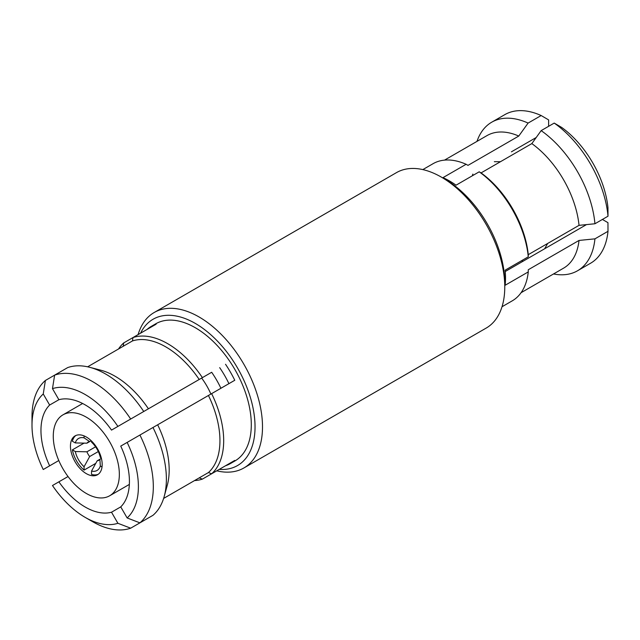 <?xml version="1.0" encoding="UTF-8"?>
<svg xmlns="http://www.w3.org/2000/svg" width="640" height="640" viewBox="0 0 640 640"><rect width="100%" height="100%" fill="white"/><g stroke="black" fill="none" stroke-linecap="round" stroke-linejoin="round"><path stroke-width="0.96" d="M138.104 334.608A89.744 51.816 60 0 1 154.176 312.512A89.744 51.816 60 0 1 199.048 316.96A89.744 51.816 60 0 1 257.672 396.04A89.744 51.816 60 0 1 243.92 467.952A89.744 51.816 60 0 1 216.752 470.824M504.768 287L504.768 282.696A84.464 48.768 60 0 0 445.04 179.248L441.304 177.088A89.744 51.816 60 0 1 441.312 177.088A89.744 51.816 60 0 1 504.768 287A89.744 51.816 60 0 1 486.176 328.088L243.92 467.952M602.4 219.448L607.952 222.656L608 231.304L594.936 238.848L579.032 240.44L528.264 269.752L528.272 271.912A79.184 45.72 60 0 1 512.256 300.84L502.016 306.752M528.272 271.912L505.128 285.272A79.184 45.72 60 0 0 505.128 270.184L528.272 256.824L528.264 254.664L579.032 225.352L594.936 223.76L608 216.216L607.952 207.568A75.224 43.432 60 0 0 561.696 127.448L554.224 123.08L541.16 130.624L531.832 143.6L481.064 172.912L479.2 171.816A79.184 45.72 60 0 1 528.272 256.824M479.2 171.816L456.056 185.184A79.184 45.72 60 0 0 449.52 180.968A79.184 45.72 60 0 0 442.984 177.64L466.128 164.28L468 165.368L518.768 136.056L528.096 123.08L541.16 115.536L548.624 119.904L548.624 126.312M140.584 333.176A84.464 48.768 60 0 1 195.312 323.424A84.464 48.768 60 0 1 253.776 412.032A84.464 48.768 60 0 1 219.232 469.392M148.424 408.792A76.544 44.192 60 0 0 115.056 376.224A76.544 44.192 60 0 0 100.752 370.192L89.696 367.304A85.784 49.528 60 0 0 67.704 367.584L54.632 375.128L52.48 388.64L58.88 399.72A62.56 36.12 60 0 1 85.192 404.888A62.56 36.12 60 0 1 111.512 430.104L211.28 372.504A67.568 39.016 60 0 0 211.28 372.496M52.48 388.64A75.224 43.432 60 0 1 85.192 394.544A75.224 43.432 60 0 1 117.904 426.416M58.792 460.536L43.248 469.52A75.224 43.432 60 0 1 32 425.256A75.224 43.432 60 0 1 43.248 393.976L45.4 380.464L54.632 375.128A85.784 49.528 60 0 1 92.656 381.616A85.784 49.528 60 0 1 130.68 419.032M89.696 367.304A85.784 49.528 60 0 1 105.72 374.072A85.784 49.528 60 0 1 143.744 411.488M146.888 329.536A79.184 45.72 -120 0 1 151.24 326.4A79.184 45.72 -120 0 1 156.128 324.2L132.984 337.56L132.448 340.944A76.544 44.192 60 0 1 165.824 346.912A76.544 44.192 60 0 1 199.2 379.48M132.448 340.944L87.64 366.816M123.208 346.272L123.744 342.896L132.984 337.56A79.184 45.72 60 0 1 167.688 343.68A79.184 45.72 60 0 1 202.392 377.632M225.536 364.272A79.184 45.72 -120 0 1 234.776 380.272L211.632 393.632A79.184 45.72 60 0 1 211.632 473.776L234.776 460.416A79.184 45.72 -120 0 1 230.424 463.552A79.184 45.72 -120 0 1 225.536 465.752L202.392 479.112A79.184 45.72 60 0 1 194.544 480.576M151.24 326.4L155.72 323.808A79.184 45.72 60 0 1 195.312 327.736A79.184 45.72 60 0 1 247.04 397.512A79.184 45.72 60 0 1 234.904 460.968L230.424 463.552M95.824 463.32L84.072 470.104L84.072 466.76L89.672 456.536L98.312 451.552M89.672 456.536A10.56 6.096 60 0 1 86.936 451.8L75.288 451.536A18.48 10.664 60 0 0 84.072 466.76M95.576 446.816L86.936 451.8M86.936 443.184L91.208 440.72L89.672 441.6L84.072 437.848A18.48 10.664 60 0 0 75.288 442.92L86.936 443.184A10.56 6.096 60 0 1 88.128 442.08A10.56 6.096 60 0 1 89.672 441.6M75.288 442.92L72.384 441.248A22.432 12.952 60 0 1 75.864 435.504M101.92 461.056A22.432 12.952 -120 0 0 91.04 440.568A22.432 12.952 -120 0 0 75.096 435.888A22.432 12.952 -120 0 0 70.704 449.584A22.432 12.952 -120 0 0 81.584 470.072A22.432 12.952 -120 0 0 97.528 474.752A22.432 12.952 -120 0 0 101.92 461.056M53.808 443.376A46.72 26.976 -120 0 0 76.464 486.04A46.72 26.976 -120 0 0 109.672 495.776A46.72 26.976 -120 0 0 118.816 467.264A46.72 26.976 -120 0 0 96.168 424.592A46.72 26.976 -120 0 0 62.952 414.856A46.72 26.976 -120 0 0 53.808 443.376M220.92 388.272A66.52 38.4 -120 0 0 211.68 372.272M210.888 394.064A46.72 26.976 -120 0 0 201.648 378.064M84.072 470.104A22.432 12.952 60 0 1 72.384 449.864L84.136 443.08M98.256 474.272A22.432 12.952 60 0 1 91.536 474.416L91.536 471.072A18.48 10.664 60 0 0 100.328 465.992L99.872 459.264L101.408 458.384M100.328 465.992L102.016 466.976M97.136 460.848A10.56 6.096 60 0 0 98.688 460.368A10.56 6.096 60 0 0 99.872 459.264L97.136 460.848L91.536 471.072M72.384 449.864L75.288 451.536M84.072 435.888L84.072 437.848M101.296 457.936L100.328 457.376A18.48 10.664 60 0 0 91.536 442.152L91.536 441.04M219.68 367.648A67.568 39.016 60 0 1 228.92 383.656M45.4 468.272L43.248 469.52M120.744 506.88A62.56 36.12 60 0 0 120.744 446.104L127.144 442.416A75.224 43.432 60 0 1 127.144 517.952L120.744 506.88L111.512 512.216L117.904 523.288A75.224 43.432 60 0 1 85.192 517.384A75.224 43.432 60 0 1 52.48 485.52L68.032 476.544M143.744 520.64L130.68 528.184L117.904 523.288M202.392 479.112L199.2 477.888L163.624 498.424L208.432 472.552L211.632 473.776M127.144 517.952L139.92 522.848L152.984 515.304A85.784 49.528 60 0 0 164.224 496.4A85.784 49.528 60 0 0 152.984 427.496L127.144 442.416M211.632 393.632L152.984 427.496M43.248 393.976L49.64 405.048L58.88 399.72M49.64 465.824A62.56 36.12 60 0 1 49.64 405.048M32 425.256L32 416.632A85.784 49.528 60 0 1 45.4 380.464M118.56 348.96A79.184 45.72 60 0 1 123.744 342.896M130.68 528.184A85.784 49.528 60 0 1 92.656 521.696L85.192 517.384M111.512 512.216A62.56 36.12 60 0 1 58.88 481.824M208.432 395.48A76.544 44.192 60 0 1 208.432 472.552M157.664 424.792A76.544 44.192 60 0 1 167.256 485.384L164.224 496.4M139.92 435.032A85.784 49.528 60 0 1 139.92 522.848M536.208 137.512L511.408 151.832M505.248 271.512L586.488 224.608M523.136 261.176L521.432 260.776M547.696 243.44L544.632 248.768M472.352 175.768L472.856 174.088M494.352 161.68L500.496 161.696M422.832 169.6L433.072 163.688A79.184 45.72 60 0 1 466.128 164.28M444.528 160.12L487.024 135.584A76.544 44.192 60 0 1 518.768 136.056M476.992 141.376A85.784 49.528 60 0 1 491.736 122.192A85.784 49.528 60 0 1 528.096 123.08M491.736 122.192L504.8 114.648A85.784 49.528 60 0 1 541.16 115.536M481.064 172.912A76.544 44.192 60 0 1 528.264 254.664M531.832 143.6A76.544 44.192 60 0 1 579.032 225.352M541.16 130.624A85.784 49.528 60 0 1 594.936 223.76M554.224 123.08A85.784 49.528 60 0 1 608 216.216M579.032 240.44A76.544 44.192 60 0 1 563.576 268.16L521.072 292.704M594.936 238.848A85.784 49.528 60 0 1 577.52 270.776A85.784 49.528 60 0 1 553.536 273.96M608 231.304A85.784 49.528 60 0 1 590.584 263.232L577.52 270.776M154.176 312.512L396.432 172.648A89.744 51.816 60 0 1 441.304 177.088L445.04 179.248M129.352 484.416L109.672 495.776M82.632 403.496L62.952 414.856"/></g></svg>
